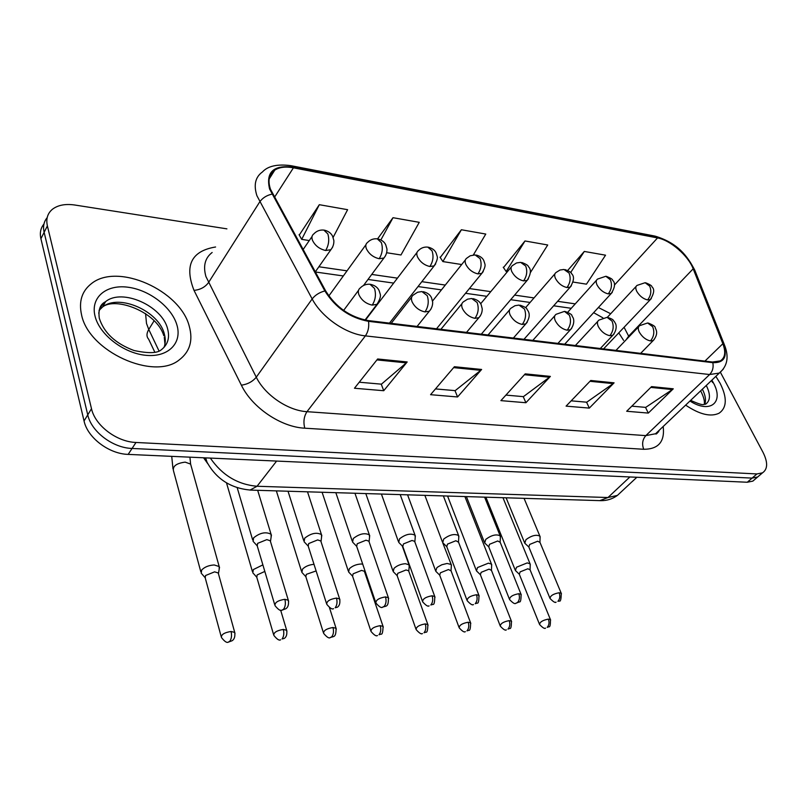 <?xml version="1.0" encoding="UTF-8"?>
<svg xmlns="http://www.w3.org/2000/svg" width="807" height="807" viewBox="0 0 807 807"><rect width="100%" height="100%" fill="white"/><g stroke="black" fill="none" stroke-linecap="round" stroke-linejoin="round"><path stroke-width="1.21" d="M207.893 463.864L203.556 457.781M81.547 314.791C88.669 351.57 153.905 380.833 179.194 359.932C189.847 351.812 193.216 340.615 189.292 326.361C180.445 290.51 117.57 262.164 91.352 283.691C81.9 291.105 78.632 301.475 81.547 314.791C88.669 351.57 153.905 380.833 179.194 359.932C189.847 351.812 193.216 340.615 189.292 326.361C180.445 290.51 117.57 262.164 91.352 283.691C81.9 291.105 78.632 301.475 81.547 314.791M685.627 405.124C699.639 414.526 710.816 417.209 719.158 413.164C726.946 407.626 727.278 397.69 720.157 383.355L715.859 376.355L720.157 383.355C727.278 397.69 726.946 407.626 719.158 413.164C710.816 417.209 699.639 414.526 685.627 405.124M270.446 189.191C267.611 180.566 269.054 174.201 274.784 170.116C279.454 167.14 285.668 166.373 293.425 167.816L657.544 237.934C670.284 240.103 688.26 255.668 693.173 268.812L722.85 343.721C725.997 352.124 725.14 357.844 720.298 360.9L712.48 362.02L368.254 320.571C350.157 317.201 335.964 307.316 325.665 290.923L270.446 189.191M269.599 189.04L324.868 290.944C335.43 307.76 349.996 317.897 368.547 321.337L712.823 362.666C724.232 363.009 727.763 356.744 723.445 343.903L693.748 269.003C688.704 255.537 670.294 239.588 657.241 237.369L293.173 167.14C273.502 164.799 265.644 172.103 269.599 189.04M43.951 224.043C40.632 228.018 39.624 232.9 40.915 238.711L84.049 420.972C87.549 437.737 108.995 453.938 128.162 454.391L747.282 482.243L752.094 478.107L757.662 476.987L759.992 475L757.662 476.987L752.094 478.107L132.055 448.46L752.094 478.107L756.936 473.941L762.504 472.841C767.8 469.17 767.982 462.35 763.049 452.394L720.449 372.35M84.049 420.972L87.751 414.869C91.302 431.664 112.839 447.946 132.055 448.46C112.839 447.946 91.302 431.664 87.751 414.869L44.133 232.325L87.751 414.869L91.494 408.705C95.095 425.531 116.722 441.903 136 442.468L756.936 473.941M47.179 217.638C43.84 221.602 42.821 226.505 44.133 232.325C42.821 226.505 43.84 221.602 47.179 217.638M530.3 272.736L547.711 244.985L524.994 240.97L503.467 267.571M333.12 237.419L347.615 209.689L319.31 204.696L299.276 235.039M473.356 254.951L485.774 234.06L461.382 229.753L440.229 257.494M226.908 228.855L74.88 205.028C65.518 203.667 58.074 205.039 52.556 209.164C47.563 213.27 45.838 218.838 47.381 225.889L91.494 408.705M673.28 388.803L648.303 413.083L626.676 411.257L651.582 386.614L673.28 388.803L672.352 389.559L650.795 387.4M481.618 369.465L457.579 396.963L430.565 394.684L454.402 366.721L481.618 369.465L480.72 370.332L453.645 367.619M407.182 361.96L383.728 390.719L354.465 388.248L377.656 358.984L407.182 361.96L406.304 362.868L376.919 359.912M614.087 382.831L589.312 408.1L566.08 406.133L590.754 380.48L614.087 382.831L613.159 383.618L589.967 381.297M550.374 376.405L525.912 402.733L500.895 400.625L525.216 373.863L550.374 376.405L549.466 377.232L524.439 374.72M573.101 282.057L586.457 284.165L605.543 255.183L584.308 251.441L567.704 270.436M386.704 252.742L400.968 254.982L419.247 222.329L393.009 217.698L377.575 238.872M525.912 402.733L523.229 396.62M505.908 395.097L523.42 396.64L549.466 377.232M589.312 408.1L586.568 402.189M571.174 400.837L586.76 402.199L613.159 383.618M383.728 390.719L381.257 384.152M359.246 382.215L381.429 384.162L406.304 362.868M457.579 396.963L454.997 390.628M435.487 388.913L455.178 390.638L480.72 370.332M648.303 413.083L645.509 407.364M631.82 406.163L645.701 407.384L672.352 389.559M461.382 229.753L442.882 261.579L440.007 257.161M461.685 264.535L442.882 261.579M393.009 217.698L380.864 239.941M319.31 204.696L301.697 239.366L299.074 234.686M309.273 240.557L301.697 239.366M524.994 240.97L506.191 271.535L503.235 267.238M507.371 271.717L506.191 271.535M584.308 251.441L570.64 272.574M747.282 482.243L752.86 481.113L755.191 479.106M219.181 569.217L219.181 566.534L214.188 564.961C208.741 565.303 204.564 566.988 201.659 570.035L201.236 573.333M218.526 574.059L218.223 572.97L214.601 571.85L205.543 575.522L205.23 577.903L221.148 636.461M271.132 537.038L271.061 534.254C265.816 531.531 260.005 532.721 253.63 537.825L253.116 541.457M270.577 541.84L270.244 540.751L266.824 539.631L257.635 543.353L257.251 545.966L274.683 604.584M262.88 564.88L253.337 569.571L252.803 572.889M264.827 571.427L257.181 574.917L256.787 577.318L273.553 634.443M316.112 570.932L306.317 574.352L305.853 576.753L323.355 632.527M314.004 564.315C309.162 564.759 305.328 566.363 302.514 569.127L301.868 572.466M362.706 564.133L361.022 564.002C356.27 564.315 352.387 565.889 349.36 568.713L348.614 572.042M364.633 572.042L364.361 571.265L361.566 570.408L353.133 573.807L352.578 576.208L370.746 630.691M409.169 566.706L409.018 564.819L405.447 563.71C400.897 564.012 397.094 565.556 394.048 568.31L393.201 571.649M408.856 571.457L408.604 570.751L406.022 569.964L397.78 573.293L397.155 575.694L415.898 628.935M321.559 537.119L321.448 534.587C316.536 532.065 310.957 533.256 304.723 538.158L304.088 541.8M321.105 541.921L320.783 540.952L317.655 539.923L308.688 543.555L308.224 546.178L326.462 603.374M369.535 537.22L369.384 534.91C364.774 532.57 359.418 533.76 353.315 538.491L352.558 542.122M369.152 542.011L368.86 541.144L365.985 540.206L357.239 543.747L356.684 546.369L375.628 602.204M415.212 537.321L415.04 535.223C410.702 533.054 405.548 534.244 399.576 538.794L398.708 542.425M414.919 542.102L414.637 541.336L412.004 540.478L403.46 543.928L402.814 546.541L422.384 601.084M715.658 387.612L715.113 386.614M712.722 382.599L711.391 380.611M451.335 566.171L451.163 564.456L447.088 563.468L441.802 564.769L437.868 566.938L436.718 567.936L435.77 571.255L439.644 575.088M451.093 570.902L448.47 569.54L440.41 572.799L439.714 575.189L458.971 627.241M491.645 565.677L491.463 564.113L488.417 563.165L477.512 567.563L476.463 570.882L480.336 574.634M491.473 570.378L489.042 569.147L481.164 572.324L480.387 574.715L500.098 625.627M530.219 565.223L530.038 563.78L527.213 562.913L516.541 567.22L515.391 570.509L519.264 574.191M530.118 569.883L527.869 568.764L520.152 571.87L519.315 574.251L539.409 624.073M458.769 537.442L458.588 535.535C454.492 533.508 449.529 534.698 443.679 539.096L442.7 542.707L451.163 564.456M458.547 542.203L455.864 540.73L447.512 544.11L446.785 546.712L466.91 600.015M500.35 537.563L500.148 535.828C496.285 533.941 491.493 535.122 485.764 539.379L484.674 542.97L488.699 546.793M500.199 542.304L497.717 540.972L489.546 544.271L488.749 546.864L509.348 598.976M540.075 537.704L539.873 536.12C536.221 534.355 531.581 535.535 525.962 539.641L524.772 543.212L528.807 546.964M539.994 542.415L537.694 541.204L529.715 544.432L528.837 547.005L549.839 597.987M693.173 268.812L628.653 336.146L624.073 327.279M628.905 336.892L628.653 336.146L626.05 339.868M293.425 167.816L274.441 197.352M712.823 362.666C713.711 367.346 712.642 371.301 709.635 374.529L365.389 335.883C345.951 334.027 321.751 317.312 312.158 298.943L256.908 195.708C253.479 184.995 255.315 177.076 262.426 171.962C267.863 166.03 277.295 163.922 290.712 165.637L293.173 167.14M212.15 252.49C205.018 257.968 202.94 265.997 205.936 276.569L256.273 377.202C264.989 395.087 288.008 410.672 306.973 411.681L645.832 435.619L655.566 433.752L659.591 429.919M271.919 194.144C266.592 195.365 262.517 197.967 259.693 201.952L208.438 282.692C204.998 287.221 200.186 289.784 194.013 290.369C184.238 265.442 191.42 250.987 215.58 246.992M658.532 430.928L658.663 431.846M663.193 426.489C664.958 441.641 658.472 449.237 643.734 449.277L304.794 428.194C303.17 421.99 303.906 416.483 306.973 411.681L365.389 335.883C368.174 331.848 369.223 326.996 368.547 321.337M723.324 369.102L719.299 373.076L709.635 374.529L645.832 435.619C642.463 439.543 641.767 444.092 643.734 449.277M723.445 343.903L724.938 346.193M304.794 428.194C281.088 427.145 252.147 407.646 241.374 385.191C247.608 384.283 252.581 381.62 256.273 377.202L312.158 298.943C315.214 295.049 319.451 292.386 324.868 290.944M693.748 269.003L695.241 271.344M657.241 237.369L654.376 235.977L291.287 165.748M241.374 385.191L194.013 290.369M47.381 225.889L40.915 238.711M136 442.468L128.162 454.391M722.85 343.721L704.925 361.112M610.677 313.741L598.37 307.517M657.544 237.934L614.389 285.113M575.25 303.876L557.617 301.324M534.022 297.914L514.604 295.1M490.757 291.65L469.402 288.553M445.293 285.063L421.839 281.673M397.437 278.143L371.734 274.42M347.02 270.839L318.886 266.764M145.563 313.58L146.511 323.496L148.77 329.468L154.147 320.702M210.345 458.094C222.147 475.192 237.722 484.583 257.06 486.258L276.619 461.069M154.773 352.094L148.659 339.212C146.4 336.701 146.43 333.452 148.77 329.468L158.969 350.884M249.999 490.091L257.06 486.258L607.974 497.526L629.904 476.957M599.813 500.622L607.974 497.526L617.416 495.407L621.521 491.574M636.844 477.27L617.416 495.407C612.624 498.928 607.146 500.683 600.993 500.663L250.947 490.111C231.054 488.477 216.407 479.166 207.006 462.179L205.664 457.882M313.832 233.899C311.936 235.251 311.472 237.359 312.44 240.204C315.002 245.61 319.411 249.04 325.655 250.503C328.772 245.227 329.498 239.699 327.844 233.919L323.859 230.086C319.905 229.713 316.556 230.984 313.832 233.899M235.008 633.485L234.726 632.426C235.624 639.235 232.174 640.536 232.144 640.718L228.361 642.13L229.813 641.252C231.528 638.751 231.952 635.492 231.074 631.478C224.326 632.557 221.108 634.564 221.431 637.49C224.578 641.545 226.888 643.088 228.361 642.13L228.119 642.14M191.067 465.73L190.603 464.086L185.176 462.129C176.592 463.268 172.668 466.073 173.424 470.552L200.822 571.8M218.223 572.97L234.726 632.426L231.074 631.478M325.655 250.503L330.87 249.716L332.676 247.053M288.624 601.346L288.321 600.277C289.38 607.167 285.9 608.559 285.87 608.72L281.915 610.213L283.55 609.255C285.385 606.662 285.829 603.354 284.871 599.308C277.971 600.408 274.673 602.506 274.995 605.623C278.244 609.638 280.554 611.161 281.915 610.213L281.643 610.223M360.366 287.867C358.298 289.31 357.804 291.609 358.903 294.737C361.607 300.325 366.045 303.785 372.219 305.107C375.507 299.932 376.254 294.363 374.478 288.402L369.969 284.256C366.217 283.983 363.019 285.184 360.366 287.867M270.244 540.751L288.321 600.277L284.871 599.308M372.219 305.107L376.99 304.32L378.887 301.727M367.589 242.433C365.732 243.744 365.329 245.842 366.368 248.707C368.991 253.983 373.258 257.322 379.179 258.724C382.367 253.62 383.093 248.243 381.358 242.604L377.252 238.832C373.459 238.479 370.242 239.679 367.589 242.433M286.939 631.256L286.667 630.307C287.635 636.985 284.276 638.256 284.266 638.418L282.067 638.962C283.822 636.531 284.246 633.354 283.328 629.44C276.751 630.529 273.583 632.506 273.825 635.371C276.983 639.295 279.232 640.778 280.574 639.83L280.322 639.84M280.644 610.163L286.667 630.307L283.328 629.44M379.179 258.724L383.91 258.028L385.575 255.708M418.49 250.523C416.674 251.804 416.321 253.882 417.431 256.767C420.094 261.922 424.23 265.17 429.859 266.512C433.107 261.559 433.833 256.323 432.038 250.816L427.811 247.113C424.159 246.771 421.052 247.91 418.49 250.523M336.307 629.147L336.055 628.3C336.105 638.408 333.392 635.977 330.194 637.641L331.727 636.794C333.523 634.413 333.947 631.316 332.988 627.503C326.573 628.603 323.446 630.549 323.617 633.354C326.795 637.157 328.994 638.589 330.194 637.641L329.932 637.651M329.448 607.631L336.055 628.3L332.988 627.503M429.859 266.512L434.156 265.886L435.699 263.869M466.739 258.2C464.973 259.44 464.671 261.508 465.851 264.403C468.534 269.437 472.559 272.605 477.915 273.886C481.204 269.084 481.93 263.99 480.084 258.613L475.081 254.911L470.188 255.789L466.739 258.2M383.305 627.15L383.053 626.393C382.911 632.073 382.236 634.655 381.005 634.131L378.987 634.726C380.813 632.406 381.237 629.379 380.238 625.657C373.984 626.767 370.897 628.683 370.998 631.427C374.135 635.109 376.274 636.481 377.424 635.553L377.151 635.563M364.361 571.265L383.053 626.393L380.238 625.657M477.915 273.886L481.84 273.331L483.242 271.576M512.556 265.503C510.831 266.703 510.579 268.751 511.82 271.656C514.533 276.579 518.447 279.656 523.551 280.897C526.87 276.226 527.586 271.273 525.7 266.007L520.636 262.366L516.551 262.951L512.556 265.503M428.083 625.254L427.851 624.578C427.771 630.156 427.125 632.688 425.935 632.163L424.008 632.759C425.874 630.489 426.288 627.533 425.259 623.902C419.156 625.011 416.109 626.908 416.13 629.591C419.287 633.162 421.385 634.494 422.414 633.566L422.152 633.586M408.604 570.751L427.851 624.578L425.259 623.902M523.551 280.897L527.132 280.402L528.414 278.859M339.929 599.914L339.636 598.955C340.766 605.704 337.376 607.056 337.366 607.217L335.177 607.762C337.054 605.24 337.487 602.012 336.489 598.078C329.76 599.177 326.522 601.255 326.754 604.292C329.962 608.155 332.212 609.628 333.493 608.7L333.21 608.71M413.355 295.009C411.338 296.401 410.914 298.681 412.084 301.828C414.838 307.275 419.136 310.634 424.986 311.906C428.335 306.892 429.082 301.475 427.236 295.665L421.9 291.549L417.582 292.245L413.355 295.009M320.783 540.952L339.636 598.955L336.489 598.078M424.986 311.906L429.314 311.199L431.039 308.97M388.671 598.552L388.389 597.715C388.611 607.943 385.968 605.532 382.478 607.257L384.203 606.35C386.109 603.878 386.543 600.741 385.504 596.908C378.957 598.017 375.759 600.055 375.911 603.031C379.129 606.773 381.318 608.185 382.478 607.257L382.185 607.268M463.5 301.768C461.533 303.129 461.17 305.379 462.411 308.536C465.195 313.852 469.361 317.111 474.93 318.331C478.329 313.469 479.065 308.213 477.159 302.534L471.742 298.499L467.576 299.155L463.5 301.768M368.86 541.144L388.389 597.715L385.504 596.908M474.93 318.331L478.854 317.706L480.427 315.779M435.023 597.271L434.761 596.524C434.741 602.284 434.095 604.907 432.845 604.393L430.817 604.998C432.764 602.597 433.198 599.52 432.118 595.788C425.733 596.898 422.575 598.915 422.646 601.82C425.884 605.452 428.023 606.803 429.072 605.886L428.769 605.906M511.002 308.193C509.096 309.505 508.793 311.734 510.105 314.891C512.909 320.076 516.964 323.254 522.25 324.424C525.69 319.713 526.436 314.589 524.479 309.051L518.992 305.086L514.967 305.712L511.002 308.193M414.637 541.336L434.761 596.524L432.118 595.788M522.25 324.424L525.821 323.869L527.253 322.195M164.013 347.403C165.586 343.348 165.697 338.9 164.346 334.037C159.009 311.209 119.043 293.355 102.539 307.013L99.059 310.423M105.283 302.211L104.285 302.443M163.781 335.692C156.84 311.855 115.462 296.482 102.539 307.013L105.626 301.616C103.841 302.796 97.486 305.147 99.301 318.261C104.002 332.877 115.552 343.621 133.962 350.49C148.246 353.537 157.325 353.325 161.208 349.855C167.826 344.771 169.954 337.77 167.604 328.822C162.217 305.974 122.139 287.998 105.626 301.616C101.732 304.552 99.443 308.445 98.757 313.298M176.925 325.029C171.83 307.174 149.204 289.753 127.637 287.181C106.02 284.346 90.243 297.612 95.065 316.243C99.543 334.824 124.046 353.516 146.208 355.342C168.441 357.451 182.332 342.914 176.925 325.029M690.651 400.353C706.226 407.505 702.998 403.288 705.56 404.236C710.463 400.756 710.705 394.502 706.286 385.464M704.733 404.347C706.246 400.343 705.459 395.299 702.372 389.196M689.945 401.018C710.412 414.203 724.343 402.199 713.267 382.619L711.875 380.147M556.104 272.453C554.419 273.613 554.227 275.651 555.519 278.546C558.252 283.368 562.065 286.364 566.938 287.554C570.287 283.025 570.993 278.183 569.066 273.048L563.962 269.467L559.997 270.022L556.104 272.453M470.814 623.448L470.592 622.843C470.562 628.34 469.956 630.822 468.786 630.287L466.96 630.882C468.847 628.663 469.26 625.778 468.201 622.227C462.24 623.337 459.233 625.213 459.193 627.836C462.31 631.296 464.358 632.577 465.336 631.679L465.064 631.689M450.861 570.277L470.592 622.843L468.201 622.227M566.938 287.554L570.206 287.11L571.376 285.769M597.553 279.081C595.929 280.2 595.778 282.208 597.119 285.113C599.873 289.824 603.575 292.749 608.236 293.899C611.605 289.491 612.311 284.77 610.344 279.736L605.825 276.276L597.553 279.081M511.618 621.743L511.416 621.198C511.456 626.545 510.902 628.966 509.731 628.482L507.966 629.087C509.873 626.918 510.286 624.093 509.207 620.633C503.376 621.743 500.411 623.589 500.3 626.151C503.437 629.521 505.444 630.761 506.332 629.874L506.05 629.884M491.251 569.813L511.416 621.198L509.207 620.633M608.236 293.899L611.242 293.496L612.301 292.316M637.066 285.396C635.482 286.485 635.381 288.472 636.773 291.367C639.527 295.977 643.139 298.842 647.587 299.942C650.987 295.655 651.683 291.045 649.685 286.122L645.126 282.712L637.066 285.396M550.636 620.109L550.445 619.625C550.515 624.89 550.001 627.271 548.871 626.757L547.166 627.382C549.093 625.254 549.496 622.49 548.397 619.1C542.697 620.22 539.772 622.026 539.601 624.547C542.748 627.826 544.715 629.026 545.512 628.139L545.229 628.159M529.906 569.379L550.445 619.625L548.397 619.1M647.587 299.942L650.351 299.589L651.33 298.55M479.176 596.06L478.934 595.405C478.955 601.054 478.359 603.626 477.129 603.111L475.202 603.717C477.169 601.366 477.603 598.37 476.503 594.729C470.269 595.848 467.152 597.826 467.152 600.66C470.34 604.171 472.438 605.482 473.427 604.584L473.124 604.594M556.094 314.296C554.238 315.567 553.995 317.766 555.367 320.914C558.192 325.988 562.126 329.085 567.17 330.204C570.64 325.635 571.376 320.641 569.379 315.234L564.466 311.381L556.094 314.296M458.285 541.517L478.934 595.405L476.503 594.729M567.17 330.204L570.428 329.71L571.719 328.257M518.81 593.71C512.727 594.83 509.651 596.777 509.57 599.551C512.778 602.97 514.826 604.231 515.713 603.343L517.519 602.496C519.506 600.196 519.94 597.271 518.81 593.71L521.05 594.335L499.957 541.699M598.935 320.107C597.14 321.327 596.958 323.506 598.37 326.653C601.215 331.606 605.048 334.623 609.85 335.702C613.35 331.253 614.077 326.391 612.039 321.105L607.066 317.333L598.935 320.107M521.272 594.92L521.05 594.335C521.12 599.883 520.555 602.405 519.345 601.891L515.713 603.343M609.85 335.702L612.836 335.258L614.006 333.997M561.46 593.841L561.248 593.316C561.178 599.268 560.532 601.83 559.291 601.003L557.899 601.326C559.907 599.087 560.33 596.222 559.18 592.742C553.239 593.871 550.192 595.788 550.051 598.491C553.269 601.82 555.277 603.041 556.084 602.163L555.771 602.173M639.699 325.645C637.964 326.815 637.823 328.974 639.295 332.101C642.15 336.943 645.872 339.888 650.472 340.937C653.983 336.61 654.709 331.859 652.641 326.694L647.618 322.982L639.699 325.645M539.762 541.88L561.248 593.316L559.18 592.742M650.472 340.937L653.206 340.534L654.265 339.424M274.784 170.116L269.175 178.993M659.45 430.05C657.352 433.399 656.061 434.64 655.566 433.752L719.299 373.076C727.47 366.186 729.185 356.805 724.454 344.962L694.746 270.103C687.534 256.424 678.304 243.159 655.002 236.098M762.504 472.841L752.86 481.113M571.275 308.294L553.663 305.792M530.088 302.454L510.68 299.7M486.863 296.32L465.528 293.294M441.449 289.874L418.026 286.556M393.665 283.096L367.992 279.454M343.318 275.954L315.295 271.979M623.599 340.383L618.767 332.867M602.839 317.797L593.629 312.672M205.593 459.203L204.948 457.851M172.98 468.877L171.73 456.348M303.059 249.635L312.047 236.501M189.938 457.176L190.603 464.086L219.181 566.534M218.465 573.444L219.524 567.19M315.265 271.919L330.87 249.716C333.029 247.003 334.027 243.956 333.866 240.567L332.605 236.259C331.102 233.162 328.368 231.125 324.404 230.166M205.039 577.58L201.841 573.898M257.675 490.313L271.061 534.254M270.506 541.245L271.434 534.94M343.631 310.433L358.51 290.369M237.218 487.781L252.662 539.913M257.08 545.693L253.751 542.042M365.016 320.036L376.99 304.32C379.885 299.609 380.965 296.219 380.218 294.121L379.139 290.681C377.767 287.504 374.912 285.385 370.564 284.336M328.842 295.957L365.954 244.703M363.513 285.496L383.91 258.028C386.089 255.365 387.108 252.359 386.957 249.01L385.756 244.874C384.465 241.959 381.822 239.972 377.807 238.912M226.495 482.868L252.399 571.517M256.626 577.055L253.368 573.414M365.44 320.127L416.977 252.5M389.478 323.123L434.156 265.886C436.88 261.367 437.878 258.139 437.142 256.192L436.133 253.085C434.973 250.271 432.391 248.304 428.386 247.204M276.357 490.878L301.485 571.235M305.712 576.541L302.393 572.94M432.542 301.021L465.357 259.935M364.572 571.638L364.734 570.085M436.526 328.792L481.84 273.331C484.573 268.882 485.582 265.705 484.846 263.798L483.897 260.812C482.808 258.099 480.286 256.172 476.342 255.062M322.094 492.26L348.251 570.942M352.467 576.047L349.098 572.496M480.649 303.775L511.295 267.016M402.239 545.925L409.018 564.819M408.796 571.104L409.28 565.314M481.305 334.179L527.132 280.402C531.036 273.977 531.42 269.356 528.292 266.552C528.434 265.574 526.295 264.232 521.887 262.517M365.793 493.571L392.848 570.66M397.064 575.562L393.645 572.052M307.507 491.816L321.448 534.587M321.035 541.406L321.791 535.223M391.203 323.335L411.661 297.168M288.018 491.231L303.654 540.428M308.072 545.956L304.673 542.344M417.078 326.452L429.314 311.199C431.614 308.567 432.734 305.54 432.673 302.131L431.563 297.924C430.333 294.868 427.549 292.79 423.211 291.68M354.949 493.248L369.384 534.91M369.092 541.568L369.707 535.505M440.894 329.317L461.957 303.654M335.833 492.673L352.145 540.902M356.563 546.198L353.103 542.627M466.507 332.403L478.854 317.706C481.154 315.133 482.283 312.178 482.233 308.819L481.194 304.774C480.094 301.848 477.381 299.8 473.043 298.63M400.191 494.61L415.04 535.223M414.859 541.719L415.343 535.767M488.033 334.996L509.61 309.827M381.398 494.045L398.315 541.336M402.723 546.42L399.213 542.879M513.383 338.042L525.821 323.869C532.408 314.437 527.496 310.453 526.83 309.01C527.112 308.213 524.923 306.953 520.273 305.217M164.951 344.165L164.275 337.356M700.607 390.87L701.101 391.768M704.299 404.388C704.793 401.331 703.785 397.256 701.293 392.131M525.549 307.679L554.954 273.785M451.032 570.599L451.416 564.91M523.965 339.323L570.206 287.11C574.11 280.775 574.523 276.256 571.457 273.573C571.709 272.705 569.621 271.384 565.193 269.619M407.575 494.832L435.437 570.367M567.714 312.248L596.504 280.241M464.893 496.557L491.463 564.113M491.423 570.115L491.705 564.537M564.678 344.216L611.242 293.496C615.126 287.211 615.57 282.803 612.574 280.261C612.886 279.464 610.838 278.163 606.43 276.367M447.572 496.043L476.15 570.085M607.318 317.353L636.108 286.424M502.973 497.707L530.038 563.78M530.068 569.661L530.26 564.174M603.555 348.906L650.351 299.589C654.205 293.314 654.719 289.067 651.895 286.838C652.147 285.92 650.099 284.578 645.731 282.813M485.895 497.193L515.108 569.803M443.366 495.912L458.588 535.535M458.487 541.88L458.86 536.04M532.802 340.383L554.823 315.719M424.875 495.357L442.337 541.739M446.725 546.611L443.164 543.131M557.93 343.409L570.428 329.71C574.826 324.454 573.918 318.846 573.031 317.716L571.911 315.698C572.224 314.75 569.964 313.348 565.102 311.472M484.603 497.152L500.148 535.828M500.138 542.032L500.411 536.302M575.391 345.507L597.785 321.347M466.406 496.608L484.331 542.112M600.297 348.513L612.836 335.258C617.244 330.043 616.306 324.555 615.459 323.516L614.389 321.59C612.634 320.147 614.672 319.844 607.721 317.413M524.056 498.343L539.873 536.12M539.944 542.183L540.115 536.554M615.953 350.399L638.65 326.734M506.11 497.808L524.459 542.445M640.637 353.365L653.206 340.534C659.329 333.251 655.486 328.853 655.183 327.733C655.536 326.603 653.226 325.05 648.263 323.072"/></g></svg>
